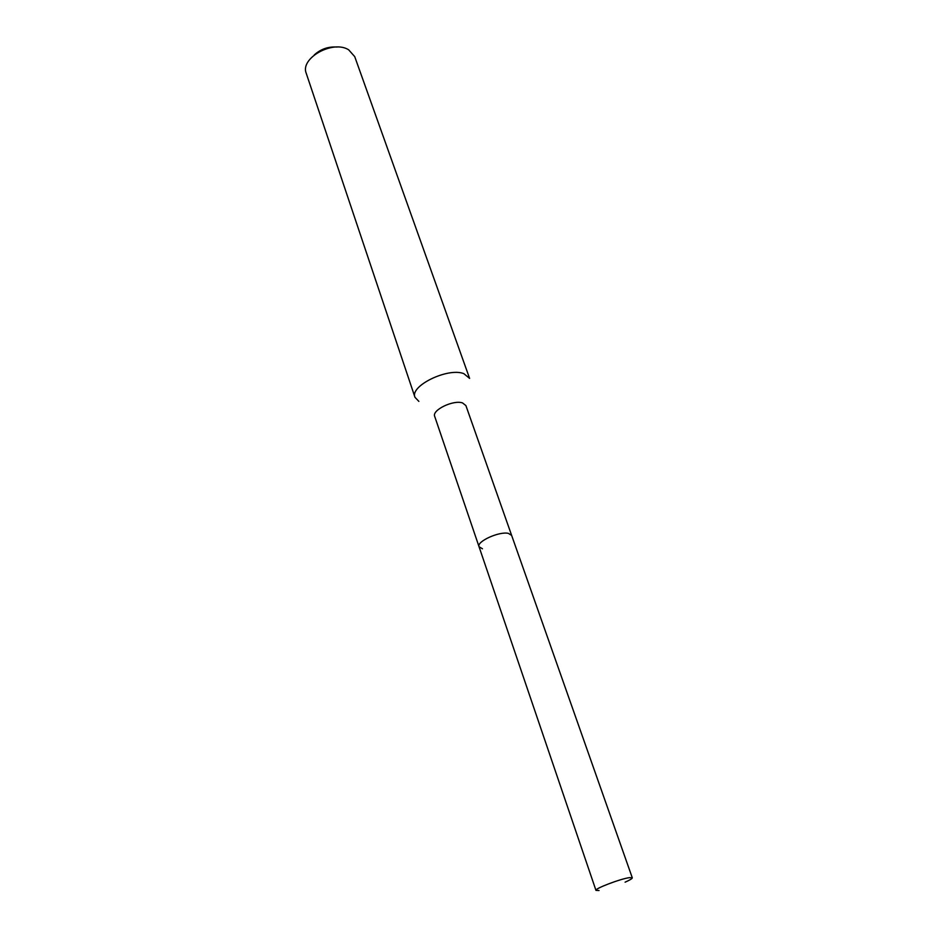 <?xml version="1.0" encoding="UTF-8"?>
<svg xmlns="http://www.w3.org/2000/svg" width="938" height="938" viewBox="0 0 938 938"><rect width="100%" height="100%" fill="white"/><g stroke="black" fill="none" stroke-linecap="round" stroke-linejoin="round"><path stroke-width="1.41" d="M599.054 890.525L595.97 890.397C594.34 888.743 620.546 878.754 629.433 877.651L632.294 877.816C632.353 878.578 629.961 880.032 625.095 882.177M508.408 533.382C499.297 531.119 476.34 541.578 479.037 546.713C476.34 541.578 499.297 531.119 508.408 533.382L511.644 535.41L508.408 533.382M632.294 877.816L465.893 405.568L462.551 402.941C453.429 399.6 431.668 410.141 434.693 416.378L595.97 890.397M482.472 548.8L479.037 546.713M463.806 373.629L469.61 378.401L354.728 56.632L348.655 49.808C332.884 39.642 299.726 58.285 306.269 73.41L414.983 397.313C409.507 386.022 447.813 367.286 463.806 373.629M418.876 401.394L414.983 397.313M337.059 47.052C328.323 46.431 320.714 49.069 314.242 54.955"/></g></svg>
